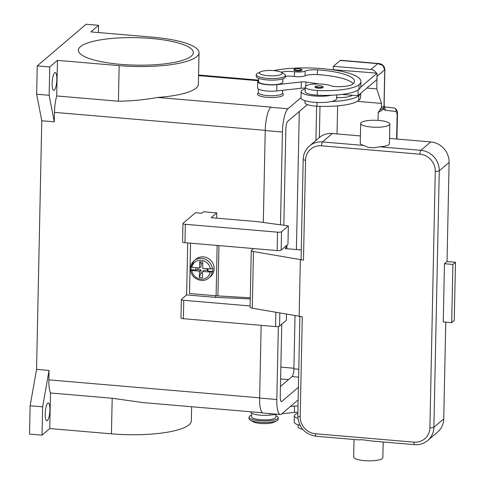 <?xml version="1.0" encoding="UTF-8"?>
<svg xmlns="http://www.w3.org/2000/svg" width="485" height="485" viewBox="0 0 485 485"><rect width="100%" height="100%" fill="white"/><g stroke="black" fill="none" stroke-linecap="round" stroke-linejoin="round"><path stroke-width="0.73" d="M298.402 387.297L281.833 401.428A6.481 1.637 -85.1 0 1 281.409 401.592A6.481 1.637 -85.1 0 1 280.251 396.591L281.767 324.229M280.463 386.472L292.067 376.584A6.481 1.637 94.9 0 0 293.91 368.83L295.019 315.771M296.408 249.557L299.3 111.453M316.632 106.191L315.917 140.48M283.84 225.276L285.853 129.101A6.481 1.637 -85.1 0 1 287.696 121.347L307.338 104.602M261.154 325.344L259.633 398.046A19.448 4.905 94.9 0 0 263.119 413.044L280.312 414.511A19.448 4.905 -85.1 0 1 276.82 399.513L278.348 326.508M298.142 399.889L281.567 414.014A19.448 4.905 -85.1 0 1 280.312 414.511M319.997 106.33L319.342 137.558M270.957 107.136A19.448 4.905 -85.1 0 1 270.988 107.106L270.769 107.294A19.448 4.905 94.9 0 0 265.234 130.556L263.306 222.463M280.482 224.816L282.422 132.023A19.448 4.905 -85.1 0 1 287.963 108.755L300.997 97.643M42.025 435.148L42.619 406.824L30.118 405.757L29.524 434.081L42.025 435.148L49.749 428.564L111.447 433.832A63.177 15.102 1.2 0 0 191.314 420.919L191.611 406.745M30.118 405.757L36.563 369.358L41.771 120.747L36.642 94.211L37.236 65.887L86.087 24.25L98.588 25.317L98.437 32.543M42.619 406.824L49.064 370.425L36.563 369.358M199.032 52.719L198.371 84.19A63.177 15.102 -178.8 0 1 157.589 97.436C144.724 99.795 131.665 101.056 118.413 101.219L56.715 95.957L57.46 60.37L119.158 65.639A63.177 15.102 1.2 0 0 199.032 52.719A63.177 15.102 1.2 0 0 152.569 37.163L90.865 31.901L98.588 25.317M49.749 428.564L50.495 392.977L112.193 398.246L142.505 402.55L262.44 412.783M50.495 392.977A19.448 4.905 -85.1 0 1 48.87 379.864L49.064 370.425M41.771 120.747L54.271 121.814L54.472 112.374A19.448 4.905 -85.1 0 1 56.715 95.957M54.271 121.814L49.149 95.278L49.743 66.954L57.46 60.37M54.666 72.798A8.912 2.249 -85.1 0 1 55.242 72.568A8.912 2.249 -85.1 0 1 56.8 80.534A8.912 2.249 -85.1 0 1 54.308 90.107A8.912 2.249 -85.1 0 1 53.726 90.337A8.912 2.249 -85.1 0 1 52.168 82.371A8.912 2.249 -85.1 0 1 54.666 72.798M37.236 65.887L49.743 66.954M36.642 94.211L49.149 95.278M282.512 93.429L282.998 93.902A12.968 3.098 -178.8 0 1 266.986 97.327A12.968 3.098 -178.8 0 1 257.868 93.381L258.378 92.92M191.314 56.127A57.509 13.744 -178.8 0 1 128.052 64.863A57.509 13.744 -178.8 0 1 78.37 50.197A57.509 13.744 -178.8 0 1 80.413 46.669A57.509 13.744 -178.8 0 1 143.675 37.933A57.509 13.744 -178.8 0 1 193.357 52.604A57.509 13.744 -178.8 0 1 191.314 56.127M47.748 403.229A8.912 2.249 -85.1 0 1 48.324 403.005A8.912 2.249 -85.1 0 1 49.882 410.971A8.912 2.249 -85.1 0 1 47.384 420.537A8.912 2.249 -85.1 0 1 46.809 420.768A8.912 2.249 -85.1 0 1 45.25 412.802A8.912 2.249 -85.1 0 1 47.748 403.229M258.372 88.931L258.299 92.574A12.155 2.904 1.2 0 0 260.657 94.357A12.155 2.904 1.2 0 0 274.207 95.666A12.155 2.904 1.2 0 0 282.603 93.084L282.664 90.301M304.986 100.674L304.95 102.687A13.774 3.292 1.2 0 0 317.002 106.209A38.339 9.166 1.2 0 0 358.748 100.365A51.865 12.398 1.2 0 0 360.591 97.182L360.676 93.356M336.723 94.951L336.645 98.631A17.83 4.262 -178.8 0 1 331.213 101.565A38.339 9.166 1.2 0 0 358.845 95.642A51.865 12.398 1.2 0 0 360.482 93.52L357.966 95.66L352.437 95.236A16.205 3.874 -178.8 0 1 337.087 97.655A8.106 1.94 -178.8 0 1 336.663 97.643M281.118 72.204A11.343 2.71 -178.8 0 1 294.498 71.78A8.106 1.94 1.2 0 0 305.18 71.089A11.343 2.71 -178.8 0 1 317.451 69.864A45.384 10.846 -178.8 0 1 354.444 81.31A45.384 10.846 -178.8 0 1 352.825 84.093A16.205 3.874 -178.8 0 1 337.317 86.639A8.106 1.94 -178.8 0 1 330.515 85.639A13.774 3.292 1.2 0 0 320.767 84.008A13.774 3.292 1.2 0 0 305.277 86.954L305.18 91.671A13.774 3.292 1.2 0 0 317.232 95.193A38.339 9.166 1.2 0 0 331.346 95.272A17.83 4.262 -178.8 0 1 314.238 95.981A17.83 4.262 -178.8 0 1 301.124 91.586L300.997 97.879A17.83 4.262 1.2 0 0 314.104 102.274A17.83 4.262 1.2 0 0 331.213 101.565M301.124 91.586A17.83 4.262 -178.8 0 1 305.235 88.967M305.277 86.954A13.774 3.292 1.2 0 0 317.336 90.477A38.339 9.166 1.2 0 0 359.076 84.626A51.865 12.398 1.2 0 0 360.925 81.45A51.865 12.398 1.2 0 0 329.873 69.416A51.865 12.398 1.2 0 0 273.716 70.592M296.838 71.004A4.05 0.97 -178.8 0 1 293.861 70.004L294.207 69.313C293.249 69.258 297.917 68.064 300.518 68.943C301.803 69.47 302.288 69.876 301.961 70.173A4.05 0.97 -178.8 0 1 301.822 70.422A4.05 0.97 -178.8 0 1 296.838 71.004M317.978 88.155A4.05 0.97 -178.8 0 1 315.001 87.154L315.347 86.469C314.389 86.409 319.051 85.215 321.652 86.094C322.943 86.621 323.422 87.027 323.101 87.324A4.05 0.97 -178.8 0 1 322.955 87.573A4.05 0.97 -178.8 0 1 317.978 88.155M258.596 78.297L258.529 81.559A12.155 2.904 1.2 0 0 260.888 83.341A12.155 2.904 1.2 0 0 274.437 84.657A12.155 2.904 1.2 0 0 282.834 82.068L282.9 78.806M260.542 71.835L257.553 73.344A14.586 3.486 1.2 0 0 256.238 74.745L256.207 76.321A14.586 3.486 1.2 0 0 266.932 79.91A14.586 3.486 1.2 0 0 285.374 76.927L285.404 75.357A14.586 3.486 1.2 0 0 284.155 73.896L281.227 72.265A11.343 2.71 1.2 0 0 273.861 70.604A11.343 2.71 1.2 0 0 260.542 71.835A11.343 2.71 1.2 0 0 267.865 75.721A11.343 2.71 1.2 0 0 279.463 75.102A11.343 2.71 1.2 0 0 281.227 72.265M256.238 74.745A14.586 3.486 1.2 0 0 266.968 78.34A14.586 3.486 1.2 0 0 285.404 75.357M331.346 95.272A38.339 9.166 1.2 0 0 358.979 89.349A51.865 12.398 1.2 0 0 360.61 87.227A51.865 12.398 1.2 0 0 360.822 86.166L360.925 81.45M285.386 76.266A11.343 2.71 -178.8 0 1 294.401 76.497A8.106 1.94 1.2 0 0 305.083 75.812A11.343 2.71 -178.8 0 1 317.348 74.587A45.384 10.846 -178.8 0 1 353.304 83.65M341.852 94.429L352.437 95.236M319.124 83.947L305.902 82.038A4.862 1.164 1.2 0 0 301.324 81.953L276.893 84.663A12.968 3.098 -178.8 0 1 257.717 81.547L257.583 87.84A12.968 3.098 1.2 0 0 276.759 90.956L301.191 88.252A4.862 1.164 -178.8 0 1 305.247 88.264M257.717 81.547A12.968 3.098 -178.8 0 1 258.547 80.486M357.966 95.66L358.088 90.01M360.482 93.52L376.918 79.504L377.051 73.211L360.61 87.227M370.843 72.683L377.051 73.211M331.037 69.567L370.843 72.641M297.863 413.275A17.83 4.262 1.2 0 0 294.334 415.724A17.83 4.262 1.2 0 0 297.917 418.379M299.997 425.303A17.83 4.262 -178.8 0 1 294.207 422.017L294.334 415.724M298.202 424.805L298.16 426.824A13.774 3.292 1.2 0 0 302.761 429.389M251.582 413.068L251.509 416.712A12.155 2.904 1.2 0 0 253.867 418.494A12.155 2.904 1.2 0 0 267.417 419.804A12.155 2.904 1.2 0 0 275.813 417.221L275.874 414.439M251.539 415.257A14.586 3.486 1.2 0 0 249.066 417.136A14.586 3.486 1.2 0 0 259.796 420.725A14.586 3.486 1.2 0 0 278.232 417.749A14.586 3.486 1.2 0 0 275.844 415.766M249.066 417.136L249.035 418.707A14.586 3.486 1.2 0 0 250.29 420.168A14.586 3.486 1.2 0 0 259.76 422.302A14.586 3.486 1.2 0 0 276.887 420.719A14.586 3.486 1.2 0 0 278.202 419.319L278.232 417.743M250.29 420.168L253.212 421.798A11.343 2.71 1.2 0 0 260.578 423.46A11.343 2.71 1.2 0 0 273.898 422.229L276.887 420.719M297.881 412.347A4.862 1.164 1.2 0 0 294.401 412.389L281.846 413.778M290.315 406.557L294.534 406.09A4.862 1.164 -178.8 0 1 298.014 406.054M277.426 414.263L269.969 415.093A12.968 3.098 -178.8 0 1 250.793 411.977L250.8 411.795M333.334 69.482L333.401 66.293L370.91 69.494A6.481 6.081 49.6 0 1 375.293 71.713A6.481 6.081 49.6 0 1 376.281 73.144M366.878 88.064L376.766 88.913L381.513 103.408L381.428 107.397L379.81 110.004L383.38 107.991L383.659 109.131L385.272 110.277L396.178 111.526L397.148 114.072L396.627 139.013M377.003 75.593A6.481 6.081 49.6 0 1 377.027 76.321L376.766 88.913M379.04 63.559L377.766 63.65L382.75 65.354L384.738 69.749L384.053 102.681A9.724 2.449 94.9 0 0 384.162 106.045A3.243 3.104 64.2 0 1 383.38 107.991A3.243 1.982 -141.4 0 0 383.477 107.9A3.243 1.982 -141.4 0 0 383.562 107.809L383.544 107.834M333.401 66.293L340.258 60.449L377.766 63.65L370.91 69.494M337.093 97.655L336.693 96.43M357.324 101.347L381.513 103.408M378.955 63.553L340.676 60.285A6.481 1.637 94.9 0 0 340.258 60.449M337.621 105.869L337.033 133.933M383.974 107.149A3.243 2.952 96.6 0 1 385.272 110.277M379.81 110.004L378.185 112.581L378.027 120.389M378.185 112.581L383.659 109.131A3.243 2.68 146.1 0 0 383.726 107.591M397.457 113.714A3.243 0.776 -178.8 0 1 397.457 113.751A3.243 0.776 -178.8 0 1 397.148 114.072M216.643 218.171L216.753 212.915L203.47 211.781L201.754 213.242L195.504 212.709L183.075 223.3A3.243 0.776 -178.8 0 0 182.96 223.5A3.243 0.776 -178.8 0 0 185.343 224.3L277.547 232.163A3.243 0.776 -178.8 0 0 281.53 231.703L288.345 225.895L257.238 221.633L211.139 217.698L216.753 212.915M250.121 305.962L183.754 300.3A3.243 0.776 -178.8 0 1 181.366 299.5L180.984 317.911A3.243 0.776 1.2 0 0 183.366 318.706L275.571 326.575A3.243 0.776 1.2 0 0 279.554 326.108L286.368 320.3L286.496 314.262M181.366 299.5A3.243 0.776 -178.8 0 1 181.481 299.3L186.628 294.916L187.713 242.943M182.96 223.5L182.572 241.912A3.243 0.776 1.2 0 0 184.961 242.706L277.165 250.575A3.243 0.776 1.2 0 0 281.148 250.108L287.957 244.307L288.345 225.895M250.266 298.893L215.54 297.384L186.628 294.916M215.57 295.741L215.54 297.384M190.575 243.185L189.52 293.516L216.092 295.783A17.017 4.068 1.2 0 0 217.904 295.917L250.29 297.79M202.76 263.725L201.105 263.585L201.039 266.732L199.535 268.005L199.668 261.682L202.797 261.948L202.663 268.272L210.344 268.933L212.357 268.702A11.343 10.64 -130.4 0 0 205.3 259.251A11.343 10.64 -130.4 0 0 194.133 260.712L195.849 259.251A11.343 10.64 49.6 0 1 207.744 258.135A11.343 10.64 49.6 0 1 214.152 268.823A11.343 10.64 49.6 0 1 210.569 276.523L208.853 277.984A11.343 10.64 -130.4 0 0 212.291 271.849L210.278 272.079L202.597 271.424L202.463 277.747L199.341 277.481L199.468 271.157L200.972 269.878L197.844 269.611L195.849 270.042L195.898 267.696M195.849 270.042L191.066 269.636A11.343 10.64 49.6 0 1 190.987 268.053A11.343 10.64 49.6 0 1 191.035 267.211M212.357 268.702L212.782 268.332A11.343 10.64 49.6 0 1 212.866 269.915A11.343 10.64 49.6 0 1 212.721 271.479L212.291 271.849M190.702 266.853L194.133 260.712A11.343 10.64 -130.4 0 0 190.702 266.853L191.854 267.35L199.535 268.005M201.105 263.585L199.668 261.682M197.88 267.865L197.844 269.611M199.468 271.157L191.787 270.497L190.635 270L191.066 269.636M208.853 277.984C202.754 283.737 191.211 278.723 190.581 270.109L190.635 270M199.341 277.481L200.905 273.025L200.972 269.878M200.905 273.025L202.56 273.164M207.98 268.726L207.932 271.073L207.222 270.412L204.094 270.145L202.597 271.424M207.222 270.412L207.259 268.666M212.721 271.479L207.932 271.073M303.471 260.124L305.562 160.208A3.243 0.776 1.2 0 1 303.604 159.801A3.243 0.776 1.2 0 1 303.18 159.407L301.088 259.323A3.243 0.776 -178.8 0 0 301.512 259.717A3.243 0.776 -178.8 0 0 303.471 260.124L253.467 251.557A4.862 1.164 -178.8 0 1 251.278 250.539L250.09 307.181A4.862 1.164 1.2 0 0 252.285 308.205L302.282 316.766L300.191 416.682A3.243 0.776 -178.8 0 1 298.233 416.282A3.243 0.776 -178.8 0 1 297.808 415.887C298.651 427.4 304.744 434.184 316.068 436.251A3.243 0.818 94.9 0 1 315.693 435.76A3.243 0.818 94.9 0 1 315.486 433.754A16.205 15.199 49.6 0 1 300.191 416.682M316.068 436.251L358.542 439.877L362.077 439.719L372.05 441.029L414.523 444.648C419.543 445.012 423.951 443.629 427.746 440.489A19.448 18.236 -130.4 0 0 433.887 427.285L439.258 170.811A3.243 0.776 -178.8 0 1 437.737 171.247A3.243 0.776 -178.8 0 1 435.275 171.272L429.904 427.752A3.243 0.776 1.2 0 0 432.365 427.728A3.243 0.776 1.2 0 0 433.887 427.285L443.739 418.888A19.448 18.236 49.6 0 1 437.603 432.087L427.746 440.489M383.18 441.974L382.853 457.64A14.586 3.486 -178.8 0 1 382.332 458.531A14.586 3.486 -178.8 0 1 366.284 460.75A14.586 3.486 -178.8 0 1 353.68 457.028L354.05 439.489M389.837 124.063L389.425 143.73A14.586 3.486 -178.8 0 1 388.909 144.627A14.586 3.486 -178.8 0 1 379.676 146.809L373.887 147.81L368.2 147.325L363.665 145.445A14.586 3.486 -178.8 0 1 360.258 143.117L360.67 123.451A14.586 3.486 -178.8 0 1 361.186 122.553A14.586 3.486 -178.8 0 1 377.233 120.341A14.586 3.486 -178.8 0 1 389.837 124.063A14.586 3.486 -178.8 0 1 389.322 124.954A14.586 3.486 -178.8 0 1 373.274 127.173A14.586 3.486 -178.8 0 1 360.67 123.451M332.298 133.527L322.44 141.929A19.448 18.236 -130.4 0 0 309.43 146.009L319.288 137.607A19.448 18.236 49.6 0 1 332.298 133.527L360.41 135.927M389.54 138.413L430.753 141.929A19.448 18.236 49.6 0 1 449.11 162.408L447.037 261.536L444.466 263.731L452.905 264.446L451.687 322.671L443.248 321.949L444.466 263.731M300.342 259.857L299.154 316.499M445.763 322.161L443.739 418.888M452.905 264.446L455.476 262.258L454.257 320.476L451.687 322.671M455.476 262.258L447.037 261.536M286.562 245.495A1.619 0.388 -178.8 0 1 286.932 245.749A1.619 0.388 -178.8 0 1 286.914 245.804L285.18 248.599L301.282 249.969M251.278 250.539A4.862 1.164 -178.8 0 1 251.454 250.242L253.437 248.55M281.833 401.428L281.027 401.356M298.614 377.142L292.067 376.584M298.784 369.243L293.91 368.83M276.82 399.513L259.633 398.046M287.963 108.755L270.769 107.294M282.422 132.023L265.234 130.556M48.87 379.864L259.633 397.845M293.922 368.23L280.863 367.115M288.49 379.634L280.621 378.961M54.472 112.374L265.24 130.356M157.589 97.436L270.988 107.106M198.547 75.618L258.232 80.71M119.158 65.639L118.413 101.219M111.447 433.832L112.193 398.246M358.845 95.642L358.748 100.365M317.081 102.462L317.002 106.209M297.026 70.228A3.401 0.812 1.2 0 0 301.209 69.737A3.401 0.812 1.2 0 0 298.827 68.694A3.401 0.812 1.2 0 0 294.644 69.179A3.401 0.812 1.2 0 0 297.026 70.228M318.166 87.379A3.401 0.812 1.2 0 0 322.343 86.894A3.401 0.812 1.2 0 0 319.961 85.845A3.401 0.812 1.2 0 0 315.783 86.33A3.401 0.812 1.2 0 0 318.166 87.379M359.076 84.626L358.979 89.349M317.336 90.477L317.232 95.193M317.451 69.864L317.348 74.587M305.18 71.089L305.083 75.812M294.498 71.78L294.401 76.497M276.759 90.956L276.893 84.663M301.191 88.252L301.324 81.953M305.817 86.063L305.902 82.038M294.534 406.09L294.401 412.389M270 413.632L269.969 415.093M377.027 76.321L384.738 69.749A3.243 0.776 -178.8 0 0 384.854 69.555C384.532 66.609 383.041 64.699 380.392 63.814L378.943 63.553M383.568 107.797A3.243 3.243 0 0 0 384.265 105.463A3.243 1.849 -5.6 0 1 384.162 106.045L381.428 107.397M393.62 107.919A3.243 2.952 96.6 0 0 393.535 107.912L384.102 106.827L393.62 107.919A3.243 2.952 96.6 0 1 393.632 107.919A3.243 2.952 96.6 0 1 396.178 111.526M384.854 69.519A3.243 0.776 -178.8 0 1 384.854 69.549L384.168 102.487A3.243 0.776 -178.8 0 1 384.053 102.681M183.366 318.706L183.754 300.3M275.571 326.575L275.868 312.376M279.554 326.108L279.827 313.08M281.148 250.108L281.53 231.703M277.165 250.575L277.547 232.163M184.961 242.706L185.343 224.3M216.092 295.783L217.141 245.452M191.787 270.497A9.724 9.118 -130.4 0 0 200.869 279.154A9.724 9.118 -130.4 0 0 210.278 272.079M210.344 268.933A9.724 9.118 -130.4 0 0 201.263 260.275A9.724 9.118 -130.4 0 0 191.854 267.35M217.904 295.917L218.953 245.61M429.904 427.752A16.205 15.199 49.6 0 1 413.941 442.15A3.243 0.818 94.9 0 0 414.148 444.163A3.243 0.818 94.9 0 0 414.523 444.648M413.941 442.15L315.486 433.754M449.11 162.408L439.258 170.811A19.448 18.236 -130.4 0 0 420.901 150.326A3.243 0.818 94.9 0 0 420.271 151.763A3.243 0.818 94.9 0 0 419.974 154.206A16.205 15.199 49.6 0 1 435.275 171.272M430.753 141.929L420.901 150.326L379.676 146.809M363.665 145.445L322.44 141.929A3.243 0.818 94.9 0 0 321.816 143.366A3.243 0.818 94.9 0 0 321.519 145.803L419.974 154.206M305.562 160.208A16.205 15.199 49.6 0 1 321.519 145.803M286.914 245.804L286.853 248.738M253.467 251.557L252.285 308.205M198.559 75.011L258.56 80.128M384.168 102.487L384.265 105.463M393.632 107.925C396.76 108.379 397.742 112.162 397.457 113.751L396.93 139.043M303.18 159.407C303.374 153.987 305.459 149.519 309.43 146.009M297.808 415.887L299.888 316.566M286.871 248.744L286.932 245.749"/></g></svg>
